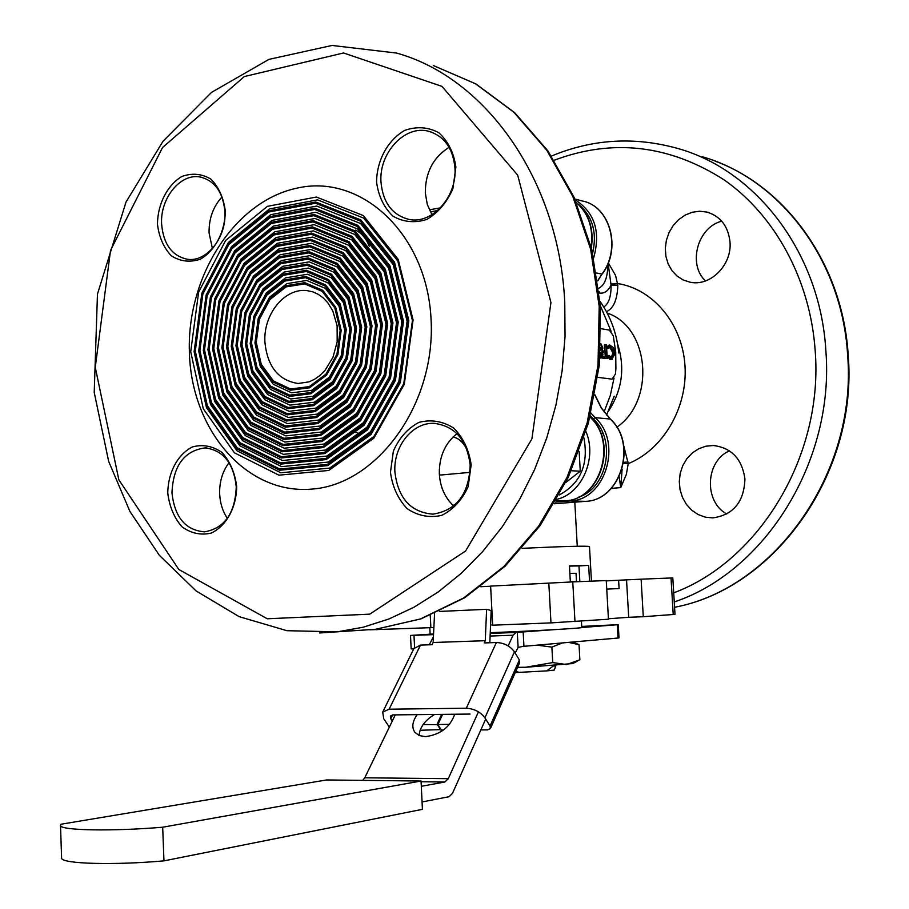 <?xml version="1.0" encoding="UTF-8"?>
<svg xmlns="http://www.w3.org/2000/svg" width="909" height="909" viewBox="0 0 909 909"><rect width="100%" height="100%" fill="white"/><g stroke="black" fill="none" stroke-linecap="round" stroke-linejoin="round"><path stroke-width="1.36" d="M570.329 581.578L576.499 581.419L570.329 581.578M355.692 230.102C361.839 233.352 366.361 238.715 369.247 246.203M579.158 451.523L580.26 471.203L571.307 470.748M580.26 471.203L565.818 482.44M569.477 566.091L578.965 565.921L579.84 581.624M600.849 343.647L602.906 348.011L601.872 351.601L602.997 354.703L601.315 358.01L600.02 357.214M600.497 350.556L602.292 347.874L600.792 344.966M600.133 355.805L601.326 356.578L602.394 354.59L600.383 352.226M607.303 358.532L606.36 344.716L605.758 344.613L606.417 351.328L603.735 350.931L603.837 352.351L606.508 352.749L606.678 357.021L604.008 356.635L604.03 358.066L602.576 358.157L607.303 358.532L604.03 358.066M606.712 347.908L607.189 348.601L608.632 348.34L608.019 347.454L609.894 345.034L613.609 347.84L614.916 354.146L611.587 359.509L608.621 356.18L609.11 355.43L611.905 358.112L614.279 352.669L610.757 346.431L608.632 348.352M597.827 377.337L612.121 379.167L615.461 374.008L615.904 368.486L615.711 351.942L613.257 335.773L609.303 330.092L601.156 328.717M611.212 357.998L612.836 352.874L609.553 346.772M606.667 347.431L608.507 345.34M611.007 359.544L610.144 359.6L607.269 356.555M607.257 356.192L609.11 355.43M606.508 352.749L605.053 352.931L605.224 356.805M605.053 352.931L602.485 352.544L603.837 352.351M603.735 350.931L602.292 351.124L602.372 352.317M605.758 344.613L604.315 344.92L604.939 351.101M602.565 357.01L602.576 358.157M601.553 354.851L601.326 356.578M600.11 358.055L601.281 358.01M591.441 581.158L589.498 546.559C586.987 545.752 564.546 546.354 522.175 548.343M570.352 581.999L569.466 565.875L588.657 565.364L589.543 581.226M705.475 280.949C687.545 264.235 697.521 227.216 721.723 221.182M730.007 241.964C732.109 264.974 710.315 286.721 690.192 282.222L683.227 279.995L677.035 276.041L671.921 270.587L668.149 263.917L665.911 256.372L665.32 248.35L666.388 240.26L669.069 232.511L673.239 225.5L678.682 219.592L685.113 215.103L692.215 212.263L699.623 211.229L706.952 212.081C720.553 216.285 728.234 226.25 730.007 241.964M726.78 514.028C703.657 501.575 705.418 461.09 729.484 450.841M744.926 478.998C744.085 501.95 733.381 514.914 712.815 517.903L705.304 517.164L698.169 514.562L691.783 510.244L686.465 504.45L682.489 497.484L680.057 489.712L679.284 481.531L680.205 473.362L682.784 465.613L686.886 458.693L692.294 452.966L698.76 448.716L705.929 446.183L713.44 445.512C731.586 447.819 742.085 458.977 744.926 478.998M623.619 445.308L628.233 463.635L623.46 463.635M608.303 262.871L615.563 275.438L617.825 285.199C617.325 299.731 613.53 308.537 606.451 311.628M433.877 627.449L430.877 627.653L430.264 615.359M430.877 627.653L370.02 629.801M673.217 614.564L671.035 577.988L672.819 577.931L675.001 614.37L643.288 616.711L641.106 579.181L618.62 580.249L619.097 588.543L606.746 589.123M671.035 577.988L641.106 579.181M643.288 616.711L628.698 617.302L626.54 579.942M628.698 617.302L608.428 618.756M550.979 622.881L608.451 619.222L606.258 580.567L572.772 581.896L490.633 586.1L492.655 625.199L550.979 622.881L548.82 583.044M492.644 624.915L490.576 625.006M490.633 586.214L480.827 586.725M606.269 580.896L618.62 580.249M578.965 565.921L588.657 565.364M603.781 306.992C608.791 303.697 611.223 296.379 611.064 285.074L608.121 263.326M611.178 284.04L617.779 283.563C653.298 289.119 682.534 324.104 685 366.009C687.659 407.88 662.922 449.716 628.233 463.635L626.346 474.396L620.733 487.61L622.12 469.192M599.27 292.982L599.429 293.016C604.224 293.789 608.098 291.141 611.064 285.074L617.825 285.199M628.085 461.977L623.688 462.329M614.279 352.669L612.836 352.874M610.757 346.431L609.723 346.636M608.019 347.454L606.689 347.692M611.587 359.509L610.144 359.6M607.257 356.317L608.621 356.18M604.008 356.635L602.678 356.737M601.11 357.998L599.951 358.066M600.519 356.305L600.338 352.919M600.94 354.737L602.394 354.59M600.519 350.181L600.679 347.227M600.849 348.124L602.292 347.874M413.902 648.56L420.481 645.095L432.082 644.708L433.15 642.504L485.281 640.697L484.247 642.924L496.359 642.515C504.097 642.856 510.131 645.969 514.449 651.855L519.357 659.991L519.675 662.581L490.496 728.393M441.058 729.597L420.083 730.268M442.126 714.372L437.343 724.632L423.105 724.553M449.546 724.348L437.808 724.496L441.285 729.95L443.331 730.132M514.449 651.855L484.906 717.837L490.053 725.984L490.417 728.564L487.531 729.882L480.838 729.916M484.906 717.837C480.418 711.917 474.225 708.713 466.317 708.213L496.359 642.515M420.481 645.095L389.132 709.202L466.317 708.213M389.132 709.202L382.712 712.077L383.757 718.803L389.347 727.098M440.831 730.086L441.013 729.518M437.343 724.632L440.808 729.95M395.245 714.883L392.268 720.996L390.756 718.735L390.347 716.053L392.927 714.906L470.044 714.065M433.15 642.504L434.547 613.575M489.826 642.743L491.178 610.53L486.61 609.314L485.281 640.697M439.32 611.439L486.61 609.314M353.931 432.275L357.055 432.604M517.573 667.32L525.652 667.274L517.437 667.626M572.806 663.559L525.652 667.274L552.729 662.581L566.637 664.559L579.874 659.786L579.033 644.64L568.648 642.402M562.307 642.958L551.888 647.106L552.729 662.581M551.888 647.106L537.219 645.174M572.602 642.038L579.033 644.64M419.117 735.495C419.776 727.314 424.923 720.303 434.57 714.451M454.727 714.235C450.091 727.234 440.32 734.699 425.412 736.642L419.31 735.574L414.981 732.484C411.55 727.62 412.277 721.678 417.14 714.644M581.715 626.426L618.245 624.665L619.006 637.891L618.029 638.027L522.925 646.401L518.107 647.435L517.301 632.357L516.073 632.459L513.028 635.221L490.11 636.05M413.72 648.912L411.163 648.901L410.504 635.436L433.559 633.982M554.354 629.642L517.301 632.357M618.245 624.665L581.794 627.528M433.525 634.641L410.504 635.436M523.936 646.344L523.175 632.05M518.107 647.435L515.187 653.082M485.69 719.064L452.489 793.33L449.091 796.704L422.071 801.954M421.31 786.308L444.853 782.013L421.094 781.74M362.748 780.365L364.748 777.797L395.279 714.883M429.287 644.799L433.423 636.72M364.748 777.797L448.273 778.672L478.441 711.838M508.199 645.924L513.028 635.221M448.273 778.672L444.853 782.013M162.688 827.213C113.273 831.394 62.085 830.531 60.528 825.804L60.914 824.247L326.592 779.956L421.06 781.024L162.688 827.213L163.961 860.857C114.477 865.311 63.198 863.925 61.607 858.426L61.573 857.21M421.06 781.024L422.424 809.328L163.961 860.857M553.74 666.081L555.831 665.854L554.206 670.081L546.741 670.887L553.717 665.649M546.741 670.887L515.346 672.569M515.948 670.99L518.959 672.455M490.246 632.664L494.553 632.505C531.061 631.187 585.487 628.017 581.771 627.471L581.43 621.177M344.727 330.183L341.284 355.578L329.41 377.087L311.617 390.347L291.573 392.813L273.291 384.234L260.281 366.441L254.94 343L258.236 318.366L269.553 297.22L286.801 283.653L306.708 280.438L325.377 288.403L339.012 306.151L344.727 330.183M341.182 330.262L337.898 354.555L326.547 375.133L309.537 387.825L290.38 390.211L272.882 382.007L260.428 364.986L255.315 342.534L258.463 318.945L269.303 298.709L285.812 285.733L304.856 282.665L322.706 290.289L335.728 307.276L341.182 330.262M345.261 329.683L341.659 356.237L329.251 378.723L310.651 392.574L289.71 395.142L270.632 386.155L257.054 367.577L251.486 343.079L254.929 317.355L266.735 295.277L284.733 281.086L305.526 277.7L325.036 286.005L339.284 304.56L345.261 329.683M349.817 329.456L345.999 357.692L332.785 381.575L312.991 396.279L290.744 398.983L270.484 389.404L256.077 369.668L250.168 343.682L253.816 316.389L266.337 292.937L285.449 277.87L307.537 274.245L328.285 283.051L343.454 302.742L349.817 329.456M346.284 329.535L342.602 356.658L329.922 379.621L310.923 393.756L289.551 396.381L270.064 387.189L256.213 368.213L250.532 343.216L254.043 316.957L266.087 294.414L284.46 279.927L305.685 276.461L325.615 284.937L340.171 303.879L346.284 329.535M350.374 328.956L346.386 358.351L332.626 383.234L312.026 398.517L288.88 401.312L267.814 391.336L252.85 370.792L246.714 343.761L250.509 315.378L263.519 290.994L283.381 275.302L306.356 271.507L327.944 280.642L343.738 301.14L350.374 328.956M354.942 328.728L350.726 359.805L336.16 386.086L314.378 402.221L289.914 405.141L267.666 394.574L251.873 372.883L245.407 344.352L249.407 314.412L263.144 288.676L284.108 272.086L308.378 268.053L331.206 277.688L347.92 299.334L354.942 328.728M351.397 328.808L347.329 358.782L333.296 384.132L312.31 399.71L288.721 402.539L267.257 392.37L252.009 371.44L245.76 343.897L249.623 314.98L262.883 290.141L283.108 274.143L306.526 270.268L328.524 279.574L344.625 300.459L351.397 328.808M355.499 328.229L351.113 360.475L336 387.745L313.412 404.471L288.051 407.471L265.008 396.506L248.657 374.008L241.964 344.443L246.112 313.4L260.326 286.721L282.04 269.507L307.185 265.314L330.865 275.279L348.204 297.72L355.499 328.229M360.078 327.99L355.464 361.93L339.546 390.609L315.764 408.164L289.085 411.288L264.871 399.744L247.691 376.087L240.669 345.034L245.021 312.446L259.951 284.415L282.756 266.314L309.208 261.86L334.126 272.314L352.385 295.902L360.078 327.99M356.521 328.081L352.067 360.907L336.682 388.654L313.685 405.653L287.892 408.709L264.451 397.54L247.816 374.656L241.01 344.579L245.225 313.014L259.69 285.869L281.767 268.36L307.356 264.065L331.444 274.2L349.101 297.038L356.521 328.081M360.634 327.49L355.873 362.611L339.398 392.279L314.798 410.425L287.221 413.64L262.201 401.676L244.464 377.212L237.226 345.113L241.714 311.435L257.133 282.46L280.699 263.735L308.026 259.11L333.785 269.893L352.681 294.289L360.634 327.49M365.225 327.263L360.225 364.066L342.943 395.142L317.15 414.129L288.267 417.447L262.065 404.891L243.521 379.28L235.942 345.704L240.646 310.48L256.758 280.165L281.415 260.542L310.037 255.668L337.046 266.928L356.873 292.471L365.225 327.263M361.668 327.342L356.817 363.032L340.08 393.188L315.071 411.618L287.062 414.868L261.644 402.698L243.635 377.86L236.283 345.25L240.84 311.048L256.497 281.608L280.427 262.576L308.185 257.872L334.376 268.814L353.578 293.596L361.668 327.342M365.804 326.751L360.634 364.748L342.795 396.813L316.184 416.39L286.392 419.799L259.406 406.823L240.294 380.416L232.511 345.795L237.351 309.48L253.952 278.211L279.347 257.963L308.855 252.907L336.716 264.496L357.18 290.846L365.804 326.751M370.395 326.524L364.998 366.202L346.352 399.687L318.536 420.094L287.437 423.605L259.27 410.039L239.351 382.473L231.238 346.374L236.283 308.526L253.588 275.927L280.074 254.781L310.878 249.475L339.977 261.542L361.373 289.028L370.395 326.524M366.838 326.604L361.589 365.179L343.477 397.733L316.457 417.583L286.233 421.026L258.838 407.857L239.465 381.053L231.568 345.931L236.476 309.083L253.316 277.359L279.086 256.804L309.026 251.668L337.307 263.428L358.078 290.153L366.838 326.604M370.986 326.013L365.418 366.895L346.215 401.369L317.571 422.367L285.562 425.957L256.611 411.97L236.135 383.598L227.795 346.465L232.988 307.526L250.77 273.973L278.018 252.202L309.696 246.703L339.648 259.099L361.68 287.392L370.986 326.013M375.587 325.774L369.793 368.35L349.76 404.244L319.923 426.06L286.608 429.752L256.474 415.174L235.204 385.655L226.546 347.045L231.931 306.572L250.418 271.689L278.745 249.032L311.707 243.271L342.909 256.145L365.884 285.562L375.587 325.774M372.02 325.865L366.384 367.316L346.897 402.278L317.855 423.56L285.403 427.185L256.054 412.993L235.306 384.234L226.864 346.602L232.113 307.14L250.145 273.132L277.745 251.043L309.855 245.464L340.239 258.02L362.589 286.699L372.02 325.865M376.178 325.263L370.224 369.043L349.635 405.937L318.968 428.344L284.733 432.116L253.816 417.106L231.988 386.779L223.114 347.136L228.648 305.572L247.612 269.746L276.677 246.441L310.526 240.499L342.591 253.691L366.202 283.926L376.178 325.263M380.791 325.036L374.599 370.508L353.192 408.811L321.32 432.048L285.778 435.911L253.691 420.299L231.068 388.825L221.864 347.715L227.602 304.64L247.259 267.473L277.404 243.282L312.548 237.079L345.852 250.725L370.406 282.097L380.791 325.036M377.224 325.115L371.179 369.474L350.317 406.846L319.241 429.548L284.574 433.343L253.259 418.129L231.17 387.416L222.171 347.272L227.773 305.185L246.975 268.905L276.404 245.294L310.696 239.26L343.182 252.611L367.111 283.233L377.224 325.115M381.394 324.524L375.042 371.202L353.056 410.516L320.354 434.332L283.915 438.274L251.032 422.231L227.852 389.95L218.433 347.806L224.307 303.64L244.453 265.53L275.336 240.692L311.367 234.295L345.534 248.271L370.736 280.449L381.394 324.524M386.018 324.286L379.417 372.667L356.623 413.39L322.706 438.036L284.949 442.058L250.907 425.412L226.943 391.984L217.206 348.386L223.273 302.697L244.101 263.269L276.063 237.544L313.378 230.875L348.795 245.316L374.94 278.631L386.018 324.286M382.439 324.377L375.996 371.633L353.749 411.425L320.638 435.536L283.744 439.502L250.475 423.264L227.034 390.575L217.501 347.931L223.444 303.242L243.817 264.689L275.075 239.544L311.526 233.056L346.124 247.191L371.645 279.756L382.439 324.377M386.632 323.774L379.871 373.372L356.498 415.106L321.752 440.331L283.085 444.421L248.248 427.355L223.739 393.108L213.774 348.465L220.001 301.697L241.294 261.326L274.007 234.954L312.196 228.091L348.477 242.839L375.281 276.972L386.632 323.774M391.256 323.547L384.257 374.838L360.066 417.981L324.104 444.024L284.119 448.205L248.134 430.525L222.83 395.131L212.558 349.045L218.967 300.765L240.953 259.076L274.734 231.806L314.207 224.671L351.749 239.885L379.496 275.143L391.256 323.547M387.677 323.627L380.837 373.804L357.18 416.015L322.025 441.535L282.915 445.66L247.691 428.378L222.91 393.733L212.842 348.601L219.137 301.311L240.669 260.485L273.734 233.806L312.366 226.852L349.067 241.76L376.19 276.268L387.677 323.627M391.881 323.025L384.723 375.542L359.941 419.697L323.149 446.342L282.256 450.58L245.475 432.468L219.626 396.256L209.138 349.136L215.694 299.777L238.158 257.122L272.666 229.216L313.037 221.887L351.431 237.408L379.837 273.473L391.881 323.025M396.517 322.786L389.12 377.008L363.509 422.583L325.502 450.035L283.29 454.352L245.362 435.627L218.717 398.278L207.922 349.704L214.683 298.845L237.817 254.884L273.404 226.091L315.048 218.478L354.703 234.442L384.064 271.643L396.517 322.786M392.938 322.877L385.689 375.974L360.634 420.628L323.422 447.546L282.085 451.807L244.919 433.491L218.796 396.892L208.206 349.261L214.831 299.391L237.522 256.281L272.405 228.068L313.196 220.637L352.022 236.317L380.757 272.78L392.938 322.877M397.153 322.275L389.586 377.724L363.395 424.31L324.547 452.352L281.426 456.727L242.703 437.57L215.524 399.403L204.502 349.795L211.399 297.845L235.022 252.941L271.337 223.489L313.866 215.672L354.396 231.954L384.416 269.973L397.153 322.275M401.801 322.036L393.995 379.201L366.975 427.196L326.899 456.045L282.46 460.499L242.601 440.717L214.626 401.414L203.309 350.363L210.399 296.925L234.692 250.714L272.075 220.364L315.877 212.263L357.669 229L388.643 268.144L401.801 322.036M398.21 322.116L390.563 378.155L364.089 425.242L324.82 453.557L281.256 457.966L242.146 438.581L214.706 400.028L203.582 349.92L210.547 297.47L234.386 252.1L271.075 222.341L314.037 214.433L354.987 230.863L385.325 269.269L398.21 322.116M402.448 321.513L394.472 379.917L366.861 428.934L325.945 458.375L280.597 462.886L239.931 442.66L211.433 402.539L199.9 350.454L207.127 295.936L231.886 248.759L270.007 217.774L314.707 209.456L357.362 226.5L388.995 266.462L402.448 321.513M407.107 321.286L398.881 381.382L370.44 431.82L328.297 462.056L281.642 466.635L239.828 445.796L210.547 404.539L198.707 351.022L206.138 295.016L231.568 246.544L270.746 214.66L316.718 206.059L360.634 223.534L393.233 264.621L407.107 321.286M403.505 321.366L395.449 380.348L367.554 429.866L326.217 459.579L280.427 464.113L239.385 443.672L210.615 403.164L198.98 350.579L206.275 295.55L231.261 247.93L269.746 216.626L314.878 208.218L357.953 225.409L389.916 265.758L403.505 321.366M407.755 320.752L399.369 382.11L370.338 433.582L327.342 464.397L279.767 469.033L237.169 447.739L207.354 405.664L195.299 351.113L202.866 294.027L228.773 244.601L268.678 212.058L315.548 203.241L360.328 221.035L393.597 262.928L407.755 320.752M412.425 320.525L403.789 383.587L373.917 436.468L329.706 468.09L280.813 472.782L237.079 450.875L206.479 407.652L194.117 351.681L201.878 293.107L228.454 242.385L269.416 208.956L317.559 199.855L363.6 218.069L397.835 261.099L412.425 320.525M408.823 320.604L400.346 382.553L371.031 434.502L327.626 465.613L279.608 470.26L236.624 448.762L206.536 406.289L194.378 351.238L202.014 293.641L228.148 243.771L268.416 210.911L315.707 202.003L360.918 219.944L394.517 262.224L408.823 320.604M413.084 319.991L404.289 384.314L373.815 438.229L328.751 470.442L278.938 475.18L234.42 452.818L203.286 408.777L190.72 351.76L198.617 292.119L225.659 240.442L267.36 206.354L316.377 197.037L363.305 215.558L398.21 259.395L413.084 319.991M212.399 248.521L209.07 232.92C208.831 218.728 213.115 206.752 221.944 196.992M431.968 214.683L427.31 204.536L425.31 193.003C425.276 172.574 433.218 157.337 449.114 147.315M453.648 505.961C444.99 497.802 440.217 487.167 439.354 474.055C439.024 456.897 444.899 443.433 456.966 433.65M471.169 464.851L468.169 486.576C462.113 499.984 453.273 509.585 441.66 515.392C429.366 518.085 417.867 515.846 407.152 508.665C398.006 498.961 392.438 486.838 390.461 472.316L393.358 451.148C399.119 438.002 407.664 428.4 419.004 422.344C431.15 419.254 442.717 421.162 453.705 428.059C463.215 437.683 469.033 449.944 471.169 464.851M470.192 465.192C467.067 440.024 455.079 426.082 434.252 423.367C412.516 422.06 393.154 446.433 394.915 472.157C398.119 498.325 410.8 512.324 432.945 514.153C456.591 510.381 469.01 494.064 470.192 465.192M455.886 167.017L452.921 188.595C446.978 202.321 438.286 212.592 426.866 219.41C414.799 223.25 403.494 222.171 392.972 216.183C383.973 207.559 378.508 196.219 376.576 182.186C376.712 160.541 387.688 140.202 404.641 130.43C416.583 126.226 427.946 126.965 438.74 132.657C448.08 141.168 453.796 152.621 455.886 167.017M454.954 168.006C453.046 148.383 444.319 136.145 428.764 131.305C404.994 124.533 378.735 152.985 380.985 182.141C382.939 202.684 392.279 215.103 409.016 219.41C431.945 224.557 457.193 196.787 454.954 168.006M225.307 211.115C225.091 231.715 215.126 250.759 200.264 259.224C189.924 262.621 180.277 261.485 171.301 255.815C163.654 247.702 159.041 237.135 157.462 224.091C157.7 204.036 167.199 185.334 181.755 176.528C191.981 172.812 201.696 173.664 210.877 179.096C218.796 187.106 223.603 197.776 225.307 211.115M224.921 211.956C223.16 192.515 215.035 180.891 200.548 177.096C180.721 172.721 159.995 198.117 161.62 224.034C163.381 244.101 171.903 255.827 187.197 259.224C206.4 262.576 226.568 237.669 224.921 211.956M236.681 486.565C236.465 507.552 226.341 525.959 211.252 533.083C200.753 535.503 190.947 533.367 181.834 526.675C174.062 517.641 169.381 506.393 167.767 492.951C168.006 472.521 177.641 454.409 192.435 446.91C202.821 444.149 212.672 445.989 222.001 452.455C230.057 461.42 234.942 472.782 236.681 486.565M236.26 486.838C233.613 463.113 223.216 450.137 205.059 447.898C184.232 450.762 173.199 465.726 171.971 492.792C174.619 517.176 185.447 530.197 204.48 531.856C224.534 528.345 235.136 513.335 236.26 486.838M227.375 518.346C222.671 511.335 220.103 503.2 219.66 493.939C219.342 481.906 222.466 471.487 229.023 462.681M189.447 353.931C191.981 430.832 246.793 494.905 311.946 489.087C377.121 484.554 435.865 404.244 431.071 319.582C427.23 234.795 362.293 174.153 298.538 187.811C234.658 200.23 186.05 277.131 189.447 353.931M439.297 472.828L439.342 473.975M576.511 581.749L576.045 573.295L569.875 573.34M610.484 419.344L601.326 408.096L594.895 395.176M597.736 280.597L601.883 274.166C621.631 248.657 609.996 205.968 582.328 201.014C610.223 206.093 621.836 248.68 602.144 274.132L596.565 273.03M602.088 273.882L597.781 280.915M590.986 413.106L595.122 417.629C622.972 442.513 605.439 500.257 570.182 500.95L585.464 501.348C620.461 500.666 637.834 443.637 610.189 419.049L595.122 417.629L593.27 418.867L590.327 415.743M575.204 199.855C594.702 212.445 600.86 231.772 593.668 257.826M617.495 343.647C625.267 367.509 622.29 389.95 608.564 410.993M607.223 313.094C649.435 326.956 655.9 400.528 616.836 427.185M551.445 156.053C592.713 138.861 635.061 136.395 678.478 148.667C756.663 170.722 820.225 253.361 825.849 350.51C834.814 461.033 765.014 571.75 674.251 601.951M554.183 160.245C612.7 138.327 669.319 144.861 724.041 179.823C775.002 215.365 810.339 279.79 815.191 350.794C823.577 455.614 759.265 561.16 673.705 592.838M702.282 156.746C779.399 178.539 841.995 259.519 847.586 354.533C857.664 472.953 774.059 588.816 674.569 607.269C774.854 588.668 858.21 472.896 848.177 354.817C842.836 265.621 787.171 187.663 715.201 161.154M600.372 305.765L611.132 331.353M614.041 378.053L610.314 395.438L604.099 411.902M376.905 629.789L376.871 629.13M574.977 621.642L572.772 581.896M610.416 419.151C638.027 443.797 620.722 500.575 585.498 501.348L554.285 503.768L585.555 501.336M569.443 500.211L570.182 500.95L555.251 502.12M619.165 476.827L620.733 487.61L611.337 488.372M592.657 253.259C597.361 232 592.361 215.456 577.635 203.605M578.215 497.303C607.337 488.576 616.734 440.081 593.27 418.867M598.747 288.312C604.792 285.199 607.814 277.109 607.814 264.042M599.429 293.016L599.111 291.459M436.979 724.439L441.672 714.372M490.053 725.984L519.357 659.991M392.62 714.917L390.756 718.735M437.911 724.439L442.603 714.36L437.945 724.439M490.224 633.414L516.073 632.459M618.029 638.027L617.279 624.778M414.572 647.447L413.993 635.38M433.366 638.107L432.514 638.141M264.917 342.182C267.405 366.611 278.461 380.382 298.084 383.496L308.969 381.882L314.344 379.405L319.502 375.837L325.058 370.327L332.955 357.351L337.171 341.829L337.114 325.717L332.83 311.037L327.842 302.811L323.365 298.016L318.377 294.38L313.048 291.925L307.492 290.687C284.983 287.278 263.087 314.207 264.917 342.182M256.27 342.398L259.36 319.343L269.95 299.561L286.074 286.892L304.685 283.903L322.127 291.357L334.842 307.958L340.171 330.41L336.955 354.135L325.877 374.235L309.265 386.643L290.539 388.972L273.45 380.962L261.269 364.339L256.27 342.398M559.319 494.939C580.601 483.395 588.793 464.385 583.908 437.911M585.919 431.525C597.44 457.988 581.976 493.644 556.853 499.336M359.657 630.346L375.769 629.255L420.435 618.961L463.692 597.952L503.734 566.659L538.719 526.016L566.977 477.509L587.089 423.117L598.008 365.213L599.201 306.378L590.645 249.282L572.84 196.469L546.741 150.144L513.71 112.114L475.35 83.673L433.4 65.573L475.93 83.946L514.676 112.671L547.911 150.894L574.068 197.276L591.895 250.009L600.44 306.89L599.258 365.452L588.373 423.083L568.318 477.259L540.082 525.652L505.006 566.296L464.738 597.702L421.037 618.859L375.769 629.255L319.57 632.971M564.762 302.254L565.046 336.637L562.092 371.065L555.956 405.039L546.729 438.047L534.572 469.623L519.675 499.314L502.302 526.72L482.724 551.49L461.261 573.318L438.24 591.952L414.004 607.223L388.904 618.995L363.27 627.199L337.466 631.835L286.903 630.698L239.112 616.632L196.083 590.93L159.314 555.263L129.919 511.449L108.66 461.386L94.218 392.381L97.468 294.073L126.033 202.025L163.052 141.213L211.502 92.4L268.95 59.369L332.069 45.45L396.46 53.052C485.304 77.435 558.933 179.391 564.762 302.254M550.934 302.549L517.664 175.13L441.944 86.366L343.534 52.972L244.328 76.549L162.529 147.531L110.534 250.384L95.263 367.316L118.863 479.861L178.846 569.5L267.291 618.779L369.747 614.154L465.59 551.013L531.901 438.899L550.934 302.549M565.148 500.814L565 500.825C600.349 500.132 617.927 442.126 590.021 417.14L589.964 417.14M452.796 505.177L454.75 505.018M437.581 210.57L430.321 211.854M439.308 469.748L439.82 475.1L470.089 472.373M456.318 434.138L457.875 434.593M466.885 449.273C462.976 442.001 458.341 437.933 453 437.059M591.123 246.884C593.52 228.295 588.612 213.547 576.386 202.627M590.021 417.14L590.418 417.333C618.268 442.41 600.838 499.95 565.046 500.825L556.138 500.598M602.133 433.684L600.929 433.593M610.382 419.117L601.417 407.993L594.952 394.847M577.26 546.252L574.806 502.177M574.829 198.98L582.328 201.014M706.952 212.081L709.009 212.672M713.44 445.512L715.917 445.717M600.042 301.345C610.7 316.571 616.927 333.785 618.722 352.987M606.576 415.027L614.234 396.21M609.894 345.034L608.462 345.352M611.996 359.532L610.553 359.623M414.106 648.14L382.712 712.077M442.524 714.36L437.808 724.496M572.738 663.604L577.522 661.082M60.528 825.804L61.607 858.426M437.093 423.594L434.252 423.367M431.116 131.987L428.764 131.305M202.252 177.471L200.548 177.096M206.991 448.001L205.059 447.898M429.321 209.843L440.433 207.854M591.361 247.827C594.088 228.841 589.077 213.74 576.34 202.514M429.809 627.687L430.127 634.107"/></g></svg>
